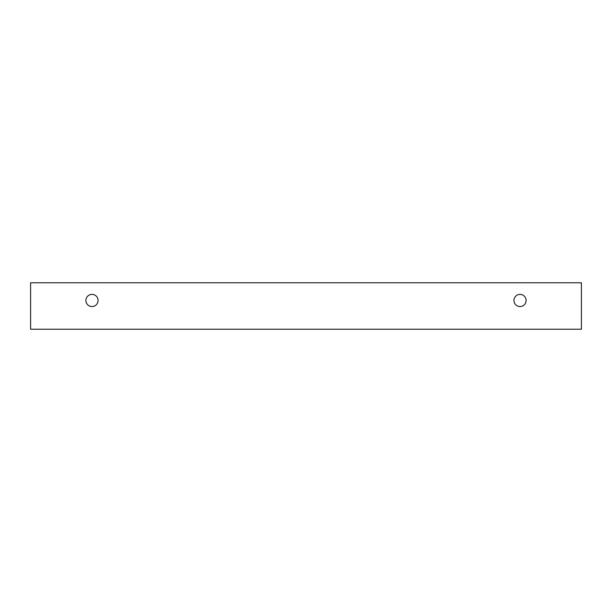 <?xml version="1.0" encoding="UTF-8"?>
<svg xmlns="http://www.w3.org/2000/svg" width="612" height="612" viewBox="0 0 612 612"><rect width="100%" height="100%" fill="white"/><g stroke="black" fill="none" stroke-linecap="round" stroke-linejoin="round"><path stroke-width="0.92" d="M520.016 306.551A6.082 6.082 0 0 1 514.746 297.432A6.082 6.082 0 0 1 525.287 297.432A6.082 6.082 0 0 1 520.016 306.551M581.4 329.225L581.4 282.775L30.6 282.775L30.6 329.225L581.4 329.225M91.984 306.551A6.082 6.082 0 0 1 86.713 297.432A6.082 6.082 0 0 1 97.254 297.432A6.082 6.082 0 0 1 91.984 306.551"/></g></svg>

